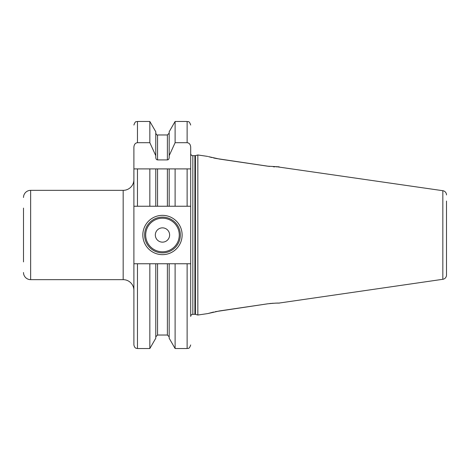 <?xml version="1.0" encoding="UTF-8"?>
<svg xmlns="http://www.w3.org/2000/svg" width="470" height="470" viewBox="0 0 470 470"><rect width="100%" height="100%" fill="white"/><g stroke="black" fill="none" stroke-linecap="round" stroke-linejoin="round"><path stroke-width="0.7" d="M446.5 268.94L446.5 275.056A4.289 4.289 0 0 1 442.834 279.298L278.487 303.144M446.5 201.06L446.5 275.056M446.5 194.944A4.289 4.289 0 0 0 442.834 190.703L442.834 279.298M167.391 263.758L157.562 263.758L157.562 335.034L167.391 335.034L167.391 263.758L169.177 263.758L169.177 338.241L175.11 348.523L187.125 348.523L187.125 263.758L190.697 263.758L190.697 316.457A2.144 2.144 0 0 1 192.841 314.312L194.897 314.312A2.144 2.144 0 0 1 195.45 314.383L197.846 315.029L207.746 313.584L219.414 310.946L267.536 303.832C274.533 303.132 278.422 302.915 279.204 303.162M277.576 166.874L442.834 190.703M279.204 166.838L267.536 166.168L219.414 159.054L208.427 156.622M197.846 315.029L197.846 154.971L207.746 156.416M277.57 303.127L276.93 303.127M276.342 303.127L274.932 303.162M273.264 303.238L272.259 303.303M271.449 303.367L269.522 303.567M209.291 156.868L210.337 157.156M210.701 157.25L211.894 157.556M213.58 157.955L215.307 158.331M215.836 158.437L269.51 166.433M273.282 166.768L274.938 166.838M276.36 166.874L276.953 166.874M267.536 303.832L215.331 311.669M213.58 312.045L207.746 313.584M23.5 208.093L23.5 261.908M133.897 179.622A10.716 10.716 0 0 1 123.175 190.344L30.644 190.344A7.144 7.144 0 0 0 23.5 197.488M30.644 190.344L30.644 279.656A7.144 7.144 180 0 1 23.5 272.512M30.644 279.656L123.175 279.656L123.175 190.344M133.897 290.378A10.716 10.716 0 0 0 123.175 279.656M133.897 147.133L133.897 206.242L157.562 206.242L155.776 206.242L155.776 168.906L133.897 168.906L133.897 147.133C134.144 144.396 135.337 142.921 137.469 142.704L149.842 142.704L149.842 121.477L137.469 121.477L137.469 142.704M157.562 263.758L155.776 263.758L155.776 338.241L149.842 348.523L149.842 263.758L137.469 263.758L137.469 348.523L136.124 348.258C136.235 348.117 134.731 348.505 133.897 344.951L133.897 206.242M137.469 263.758L133.897 263.758M149.842 121.477L155.776 131.759L155.776 157.55C155.899 158.995 156.492 159.782 157.562 159.912L167.391 159.912C168.46 159.782 169.053 158.995 169.177 157.55L169.177 155.688L175.11 142.704L187.125 142.704C189.257 142.921 190.45 144.396 190.697 147.133L190.697 168.906L167.391 168.906L167.391 206.242L169.177 206.242L157.562 206.242L157.562 168.906L149.842 168.906L149.842 206.242M175.11 206.242L169.177 206.242L169.177 168.906L175.11 168.906L175.11 206.242L190.697 206.242L190.697 147.133M137.469 206.242L137.469 168.906L133.897 168.906M190.697 168.906L190.697 206.242L190.697 168.906L187.125 168.906L187.125 206.242M167.391 168.906L157.562 168.906M155.776 155.688L149.842 142.704M155.776 263.758L149.842 263.758M169.177 155.688L169.177 131.759L175.11 121.477L175.11 142.704M169.177 263.758L175.11 263.758L175.11 348.523M187.125 263.758L175.11 263.758M190.697 263.758L190.697 206.242M190.697 153.543A2.144 2.144 0 0 0 192.841 155.688L194.897 155.688A2.144 2.144 0 0 0 195.45 155.617L197.846 154.971M142.827 235A19.652 19.652 0 0 1 162.473 215.348A19.652 19.652 0 0 1 182.125 235A19.652 19.652 0 0 1 162.473 254.652A19.652 19.652 0 0 1 142.827 235M144.613 235A17.866 17.866 0 0 1 162.473 217.134A17.866 17.866 0 0 1 180.339 235A17.866 17.866 0 0 1 162.473 252.866A17.866 17.866 0 0 1 144.613 235M155.329 235A7.144 7.144 0 0 0 162.473 242.144A7.144 7.144 0 0 0 169.623 235A7.144 7.144 0 0 0 162.473 227.856A7.144 7.144 0 0 0 155.329 235M167.391 159.912L167.391 134.966L157.562 134.966L157.562 159.912M187.125 142.704L187.125 121.477L175.11 121.477M192.841 314.312L192.841 155.688M194.897 314.312L194.897 155.688M195.45 314.383L195.45 155.617M145.682 235A16.791 16.791 0 0 0 162.473 251.791A16.791 16.791 0 0 0 179.27 235A16.791 16.791 0 0 0 162.473 218.209A16.791 16.791 0 0 0 145.682 235M137.469 121.477C136.412 122.165 135.595 120.167 133.897 125.049M149.842 348.523L137.469 348.523M157.562 134.966C157.015 135.266 156.416 134.673 155.776 133.18M157.562 335.034L155.776 336.82M167.391 134.966L169.177 133.18M167.391 335.034L169.177 336.82M187.125 348.523C188.182 347.835 188.999 349.833 190.697 344.951M187.125 121.477C188.182 122.165 188.999 120.167 190.697 125.049"/></g></svg>
